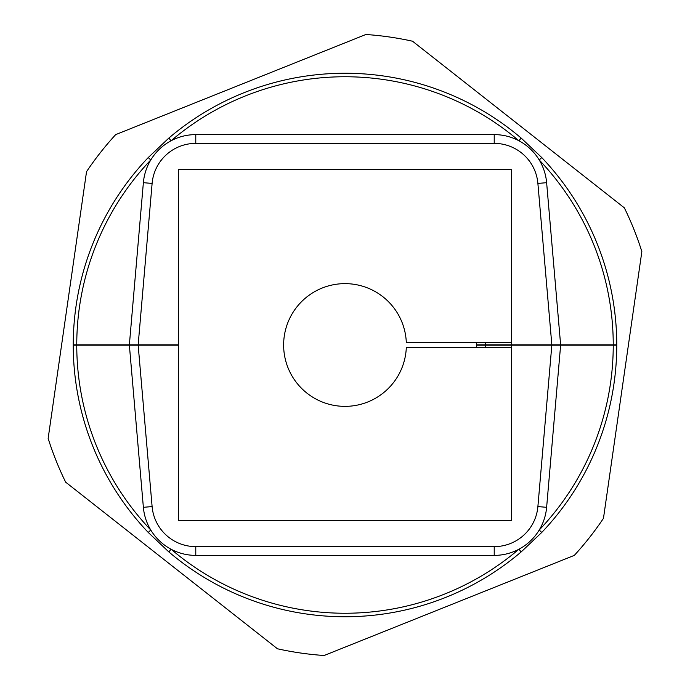 <?xml version="1.0" encoding="UTF-8"?>
<svg xmlns="http://www.w3.org/2000/svg" width="690" height="690" viewBox="0 0 690 690"><rect width="100%" height="100%" fill="white"/><g stroke="black" fill="none" stroke-linecap="round" stroke-linejoin="round"><path stroke-width="1.03" d="M73.244 344.828A271.757 271.757 0 0 1 148.246 157.553A271.757 271.757 0 0 0 73.244 344.828L129.366 344.828L143.373 182.678A52.595 52.595 0 0 1 195.779 134.61L494.221 134.61A52.595 52.595 0 0 1 546.627 182.678L560.634 344.828L616.757 344.828A271.757 271.757 0 0 0 541.754 157.553A271.757 271.757 0 0 1 616.757 344.828M150.782 159.968L148.246 157.553L168.817 138.095L171.094 140.76A52.595 52.595 0 0 0 150.782 159.968A268.246 268.246 0 0 0 76.754 344.828M171.094 140.76A268.246 268.246 0 0 1 518.906 140.76L521.183 138.095A271.757 271.757 0 0 0 168.817 138.095A271.757 271.757 0 0 1 521.183 138.095L541.754 157.553L539.218 159.968A268.246 268.246 0 0 1 613.246 344.828M129.366 344.828L178.443 344.828L178.443 169.68L178.443 520.32L511.557 520.32L511.557 345.173L485.26 345.173A140.26 140.26 0 0 1 485.234 347.631M511.557 345.173L560.634 345.173L546.627 507.323A52.595 52.595 0 0 1 494.221 555.39L195.779 555.39A52.595 52.595 0 0 1 143.373 507.323L129.366 345.173L178.443 345.173L178.443 520.32L511.557 520.32L511.557 347.631L406.307 347.631A61.367 61.367 0 0 1 343.689 406.35A61.367 61.367 0 0 1 283.633 345A61.367 61.367 0 0 1 343.689 283.65A61.367 61.367 0 0 1 406.307 342.369L511.557 342.369L511.557 169.68L178.443 169.68L511.557 169.68L511.557 344.828L560.634 344.828M511.557 344.828L476.497 344.828A131.497 131.497 0 0 0 476.471 342.369A131.497 131.497 0 0 1 476.497 344.828M560.634 345.173L613.246 345.173A268.246 268.246 0 0 1 539.218 530.032L541.754 532.447L521.183 551.905L518.906 549.24A268.246 268.246 0 0 1 171.094 549.24L168.817 551.905L148.246 532.447L150.782 530.032A268.246 268.246 0 0 1 76.754 345.173L129.366 345.173M521.183 551.905A271.757 271.757 0 0 1 168.817 551.905M613.246 345.173L616.757 345.173A271.757 271.757 0 0 1 541.754 532.447M148.246 532.447A271.757 271.757 0 0 1 73.244 345.173L76.754 345.173M476.471 347.631A131.497 131.497 0 0 0 476.497 345.173L485.26 345.173M277.466 648.781A311.199 311.199 0 0 0 324.128 655.5L574.322 555.381A311.199 311.199 0 0 0 603.465 518.328L641.855 251.591A311.199 311.199 0 0 0 624.338 207.828L412.534 41.219A311.199 311.199 0 0 0 365.873 34.5L115.679 134.619A311.199 311.199 0 0 0 86.535 171.672L48.145 438.409A311.199 311.199 0 0 0 65.662 482.172L277.466 648.781M551.836 344.828L537.889 183.437A43.832 43.832 0 0 0 494.221 143.373L195.779 143.373A43.832 43.832 0 0 0 152.111 183.437L138.164 344.828M485.234 342.369A140.26 140.26 0 0 1 485.26 344.828M195.779 143.373L195.779 134.61A52.595 52.595 0 0 0 143.373 182.678L152.111 183.437M494.221 143.373L494.221 134.61A52.595 52.595 0 0 1 546.627 182.678L537.889 183.437M195.779 555.39A52.595 52.595 0 0 1 143.373 507.323L152.111 506.564A43.832 43.832 0 0 0 195.779 546.627L195.779 555.39M546.627 507.323A52.595 52.595 0 0 1 494.221 555.39L494.221 546.627A43.832 43.832 0 0 0 537.889 506.564L546.627 507.323M195.779 546.627L494.221 546.627M537.889 506.564L551.836 345.173M138.164 345.173L152.111 506.564"/></g></svg>
